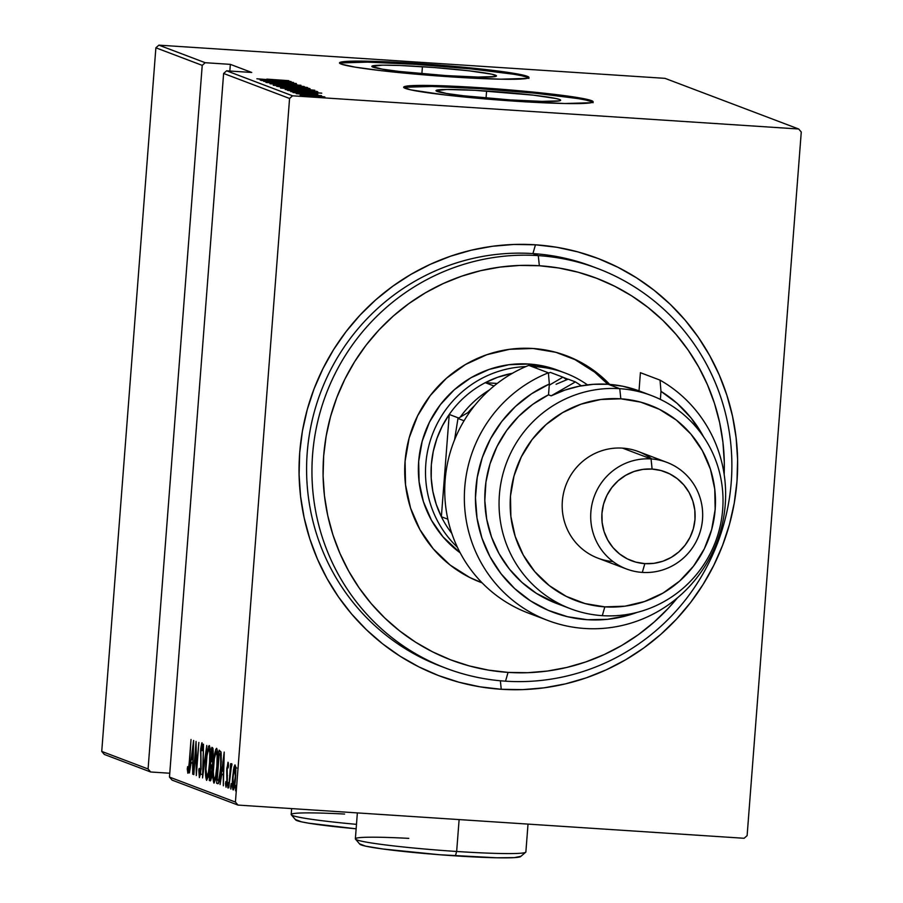 <?xml version="1.0" encoding="UTF-8"?>
<svg xmlns="http://www.w3.org/2000/svg" width="903" height="903" viewBox="0 0 903 903"><rect width="100%" height="100%" fill="white"/><g stroke="black" fill="none" stroke-linecap="round" stroke-linejoin="round"><path stroke-width="1.35" d="M594.975 267.502A213.763 209.417 110.8 0 0 532.939 253.585L535.445 244.803A223.267 218.729 -69.2 0 1 736.983 481.389A223.267 218.729 -69.2 0 1 501.244 689.282L500.364 680.772L501.244 689.282L522.758 689.621L544.227 687.815L565.447 683.876L586.216 677.86L606.331 669.8L625.598 659.8L643.828 647.936L660.849 634.335L676.505 619.119L690.637 602.436L703.098 584.455L713.788 565.346L722.603 545.277L729.443 524.462L734.252 503.095L736.983 481.389L737.604 459.537L736.114 437.752L732.525 416.249L726.881 395.243L719.228 374.926L709.634 355.5L698.2 337.146L685.038 320.034L670.263 304.345L654.032 290.224L636.491 277.808L617.81 267.209L598.17 258.54L577.773 251.869L556.79 247.275L535.445 244.803L513.931 244.465L492.462 246.271L471.242 250.21L450.473 256.238L430.359 264.286L411.102 274.286L392.861 286.149L375.84 299.751L360.184 314.966L346.052 331.649L333.591 349.63L322.902 368.751L314.086 388.809L307.246 409.623L302.437 430.991L299.706 452.708L299.085 474.549L300.575 496.334L304.164 517.837L309.808 538.843L317.461 559.16L327.055 578.586L338.49 596.939L351.651 614.051L366.426 629.741L382.658 643.862L400.198 656.278L418.879 666.877L438.519 675.546L458.916 682.216L479.899 686.811L501.244 689.282A223.267 218.729 -69.2 0 1 299.706 452.708A223.267 218.729 -69.2 0 1 535.445 244.803L532.939 253.585A213.763 209.417 -69.2 0 1 592.3 266.475L597.651 268.496A213.763 209.417 -69.2 0 1 726.655 512.825A213.763 209.417 -69.2 0 1 505.533 681.178A213.763 209.417 110.8 0 0 731.238 482.123A213.763 209.417 110.8 0 0 538.278 255.617L539.339 265.742A204.27 200.116 -69.2 0 1 724.172 474.447L724.285 462.201L722.931 442.267L719.646 422.604L714.476 403.381L707.478 384.791L698.696 367.013L688.244 350.229L676.2 334.573L662.678 320.215L647.835 307.302L631.784 295.936L614.695 286.24L596.725 278.305L578.055 272.209L558.867 268.01L539.339 265.742L519.654 265.437L500.014 267.096L480.599 270.686L461.602 276.205L443.204 283.565L425.573 292.719L408.89 303.577L393.313 316.016L378.989 329.934L366.065 345.194L354.665 361.651L344.878 379.136L336.819 397.489L330.566 416.531L326.164 436.081L323.669 455.947L323.093 475.937L324.459 495.871L327.733 515.534L332.902 534.757L339.912 553.347L348.682 571.125L359.146 587.921L371.189 603.565L384.701 617.923L399.555 630.836L415.606 642.202L432.695 651.898L450.653 659.833L469.323 665.929L488.512 670.128L508.05 672.396L505.533 681.178A213.763 209.417 -69.2 0 1 446.172 668.288A213.763 209.417 -69.2 0 1 317.167 423.959A213.763 209.417 -69.2 0 1 538.278 255.617A213.763 209.417 -69.2 0 1 597.651 268.496M486.593 91.011A62.51 3.601 -175.6 0 1 560.65 100.244A62.51 3.601 -175.6 0 1 510.048 99.894L463.329 95.752L446.251 93.438L435.991 90.65L446.737 89.476L474.876 90.311L533.312 95.154L556.079 98.529L559.544 99.465L560.65 100.256L559.375 100.865L542.082 101.384L510.048 99.894A62.51 3.601 -175.6 0 1 435.991 90.661A62.51 3.601 -175.6 0 1 486.593 91.011L486.051 98.055L486.593 91.011M422.423 66.698A62.51 3.601 -175.6 0 1 496.481 75.931A62.51 3.601 -175.6 0 1 445.879 75.581L399.16 71.439L382.082 69.125L371.822 66.337L382.567 65.151L399.894 65.49L434.591 67.567L469.142 70.829L491.909 74.204L496.481 75.942L495.194 76.552L477.913 77.06L445.879 75.581A62.51 3.601 -175.6 0 1 371.822 66.337A62.51 3.601 -175.6 0 1 422.423 66.698L421.882 73.73L422.423 66.698M528.56 77.929A95.007 5.474 4.4 0 0 416.328 64.384L416.396 63.436A95.007 5.474 -175.6 0 1 528.955 77.477A95.007 5.474 -175.6 0 1 452.053 76.947L500.736 79.193L527.002 78.414L528.955 77.5L527.262 76.292L521.99 74.859L487.406 69.734L434.896 64.756L398.595 62.375L355.838 61.099L341.447 61.968L339.494 62.894L341.187 64.09L355.093 67.138L381.043 70.648L452.053 76.947A95.007 5.474 -175.6 0 1 339.494 62.905A95.007 5.474 -175.6 0 1 416.396 63.436L416.328 64.384A95.007 5.474 4.4 0 0 339.821 63.402M592.729 102.242A95.007 5.474 4.4 0 0 480.498 88.697L480.565 87.749A95.007 5.474 -175.6 0 1 593.124 101.791A95.007 5.474 -175.6 0 1 516.223 101.26L564.906 103.518L591.172 102.728L593.124 101.813L591.431 100.605L586.171 99.172L551.575 94.047L499.066 89.07L462.765 86.688L420.008 85.413L405.616 86.282L403.675 87.207L410.628 89.837L445.213 94.973L516.223 101.26A95.007 5.474 -175.6 0 1 403.664 87.219A95.007 5.474 -175.6 0 1 480.565 87.749L480.498 88.697A95.007 5.474 4.4 0 0 403.991 87.715M235.423 802.067L169.471 777.077L223.617 73.47L289.57 98.461L235.423 802.067L289.57 98.461L292.572 95.808L226.619 70.818L251.745 72.466L230.355 64.361L205.229 62.713L158.883 45.15L665.003 78.347L798.692 129.005L292.572 95.808L798.692 129.005L801.266 132.03L747.12 835.625L801.266 132.03L798.692 129.005L665.003 78.347L158.883 45.15L205.229 62.713L230.355 64.361L229.836 71.032L230.355 64.361L251.745 72.466L226.619 70.818L223.617 73.47L169.471 777.077L172.044 780.09L237.997 805.081L744.117 838.277L237.997 805.081L235.423 802.067L237.997 805.081L172.044 780.09L169.471 777.077L235.423 802.067M235.525 788.014L235.627 790.893L236.225 786.513L235.627 790.893L236.055 785.384L235.525 788.014M230.716 786.197L230.829 789.075L231.428 784.696L230.829 789.075L231.258 783.556L230.716 786.197M227.759 785.079L227.872 787.958L228.459 783.567L227.872 787.958L228.403 785.317L228.29 782.438L227.759 785.079M224.215 752.064L220.061 784.56L221.743 774.277L223.301 774.864L223.346 785.802L224.215 752.064L220.061 784.56L221.743 774.277L223.301 774.864L223.346 785.802L224.215 752.064M213.921 783.104L213.921 783.104C215.535 780.711 216.618 775.146 217.183 766.421C217.962 757.696 217.758 751.657 216.573 748.305C214.97 750.799 213.887 756.409 213.322 765.123L212.984 778.454L214.056 783.115L216.664 771.884L217.533 752.944L216.822 748.531L215.749 749.332L213.322 765.123C212.555 773.747 212.758 779.74 213.921 783.104L214 783.115M206.561 780.316L206.561 780.316C208.175 777.923 209.259 772.358 209.823 763.633C210.602 754.908 210.399 748.869 209.214 745.517C207.611 748.011 206.527 753.621 205.963 762.335L205.624 775.666L206.697 780.327L209.304 769.096L210.173 750.156L209.462 745.743L208.39 746.544L205.963 762.335C205.195 770.959 205.399 776.952 206.561 780.316L206.64 780.327M199.36 777.585L201.087 769.029L200.895 750.167L201.741 746.171L202.543 746.228L201.741 746.171L202.114 750.686L202.565 748.756L202.046 742.797L200.568 750.19L201.098 768.882L199.619 774.198L199.236 768.374L198.795 769.932L199.36 777.585L200.635 773.239L200.895 750.167L201.741 746.171L202.114 750.686L202.498 745.077L201.798 742.955L200.669 748.948L200.872 767.189L199.811 774.108L199.236 768.374L198.795 769.932L199.405 777.596M193.569 740.46L189.427 772.957L191.109 762.674L192.666 763.261L192.711 774.198L193.66 740.494L189.427 772.957L191.109 762.674L192.666 763.261L192.711 774.198L193.569 740.46M189.325 761.511L188.501 769.096L188.027 769.661L187.643 766.602L187.26 769.074L187.937 773.239L189.009 768.792L191.018 739.489L189.653 761.534L188.14 769.841L187.643 766.602L187.26 769.074L187.892 773.239L189.619 761.963L191.018 739.489L189.325 761.511M193.829 774.616L195.827 748.587L196.312 775.564L198.852 742.458L196.527 768.43L196.053 741.397L193.513 774.503L195.827 748.587L196.312 775.564L198.852 742.458L196.527 768.43L196.053 741.397L193.829 774.616M202.543 777.923L206.776 745.46L203.073 771.557L203.491 744.219L202.543 777.923L206.776 745.46L203.073 771.557L203.491 744.219L202.543 777.923M210.252 780.847L212.149 771.896L213.018 756.274L212.51 747.639L211.81 747.368L209.27 780.474L210.749 780.44L211.663 776.456L213.187 753.373L212.995 748.384L211.81 747.368L209.27 780.474L210.331 780.858M217.77 783.691C219.339 782.179 220.388 777.043 220.908 768.272L220.998 752.086L219.169 750.156L216.618 783.262L218.289 783.59L219.237 781.253L221.291 761.703L221.066 752.413L219.169 750.156L216.618 783.262L217.928 783.725M228.03 762.245L226.709 770.236L226.913 781.851L226.371 784.222L225.874 781.524L225.479 783.68L226.021 787.258L227.274 781.693L227.116 768.893L227.691 765.281L228.109 767.956L228.493 765.97L228.245 762.719L226.822 768.329L227.037 780.576L226.235 784.278L225.874 781.524L225.479 783.68L226.055 787.258L227.364 780.576L227.161 768.329L227.793 765.213L228.109 767.956L228.493 765.97L228.03 762.245M228.786 787.867L231.721 763.645L230.694 767.358L230.637 763.678L228.786 787.867L230.434 771.58L231.969 764.593L231.721 763.645L230.694 767.358L230.637 763.678L228.786 787.867M233.155 789.956L233.155 789.956C234.328 788.398 235.119 784.425 235.548 778.047L235.83 769.3L235.073 764.92L233.538 769.48L232.432 780.982L232.805 789.459L233.55 789.741L234.441 786.75L235.694 775.812L235.615 766.342L234.904 764.931L234.012 767.076L232.669 776.964C232.105 783.296 232.274 787.619 233.155 789.956L233.211 789.967M155.88 47.803L202.227 65.366L148.081 768.972L101.734 751.409L155.88 47.803L158.883 45.15L155.88 47.803L101.734 751.409L148.081 768.972L202.227 65.366L205.229 62.713L202.227 65.366L155.88 47.803M319.831 96.282L300.101 95.266L318.172 96.937L324.866 97.05L319.831 96.282L300.202 95.334L321.976 97.084L324.832 96.948L319.831 96.282M296.218 93.686L321.502 95.684L296.218 93.686M317.788 94.273L293.012 92.58L317.788 94.33M285.213 89.521L317.766 91.722L285.213 89.521M276.702 86.293L284.998 87.501L310.124 88.787L276.702 86.293L288.102 87.715L309.266 88.426L276.702 86.293M269.986 83.753L304.232 86.519L276.295 84.171L300.947 85.277L269.986 83.753L304.232 86.519L276.295 84.171L300.947 85.277L269.986 83.753M261.272 80.446L286.872 82.128L263.744 81.383L296.308 83.516L270.324 81.722L293.509 82.455L260.944 80.322L286.872 82.128L263.676 81.36L296.308 83.516L270.324 81.722L293.509 82.455L261.272 80.446M266.803 79.125L288.791 80.672L266.803 79.125M291.026 81.518L256.87 78.775L269.726 80.378L260.143 80.017L291.116 81.552L256.87 78.775L269.726 80.378L260.143 80.017L291.026 81.518M296.884 84.521L265.956 82.466L296.906 84.803M288.283 85.627L274.331 85.017L279.05 86.033L307.573 87.568L291.026 85.808L273.237 85.243L292.279 87.094L307.438 87.478L288.283 85.627M295.642 88.415L281.691 87.805L286.398 88.821L314.933 90.356L298.385 88.596L280.596 88.031L299.638 89.882L314.797 90.266L295.642 88.415M321.66 93.133L287.504 90.39L300.36 91.982L290.777 91.632L321.75 93.156L287.504 90.39L300.36 91.982L290.777 91.632L321.66 93.133M297.313 93.381L300.36 93.698L297.313 93.381M300.281 94.51L303.329 94.815L300.281 94.51M305.079 96.328L308.126 96.644L305.079 96.328M104.308 754.423L150.654 771.986L169.764 773.239L150.654 771.986L148.081 768.972L150.654 771.986L104.308 754.423L101.734 751.409L104.308 754.423M747.12 835.625L744.117 838.277L747.12 835.625M446.172 668.288L440.822 666.267A213.763 209.417 -69.2 0 1 311.817 421.927A213.763 209.417 -69.2 0 1 532.939 253.585A213.763 209.417 110.8 0 0 311.501 423.36A213.763 209.417 110.8 0 0 443.497 667.261M577.457 98.506L535.186 93.223L480.498 88.697L431.815 86.451L405.549 87.23M591.363 101.554L586.092 100.12M513.288 74.193L471.016 68.91L416.328 64.384L367.645 62.126L341.379 62.917M527.183 77.24L521.923 75.807M284.795 81.123L271.634 80.593L284.795 81.123M304.119 87.264L291.962 87.072L276.453 85.39L304.119 87.264L291.962 86.97L276.566 85.458L294.909 86.214L304.187 87.681M309.977 90.684L309.966 88.697M306.252 88.336L295.789 87.997L306.252 88.336M292.47 87.433L280.325 87.072L292.47 87.433M311.479 90.052L299.322 89.86L283.813 88.178L311.479 90.052L299.322 89.758L283.926 88.246L302.268 89.002L311.546 90.469M316.569 91.903L316.626 91.214L316.569 91.903M287.718 89.42L313.601 91.124L314.086 91.869L290.032 90.255L287.718 89.42L287.685 89.984L287.718 89.42L313.601 91.124L302.663 91.158L287.718 89.42M315.429 92.727L302.268 92.196L315.429 92.727M321.908 96.756L303.047 95.47L321.965 97.084M187.914 769.119L187.26 769.074L187.914 769.119M188.874 769.898L188.14 769.841L188.874 769.898M193.028 762.821L191.109 762.674L193.028 762.821M192.61 762.764L192.982 759.818L192.61 762.764M193.129 746.849L193.107 759.829L191.526 759.344L193.479 746.883L192.757 759.807L191.526 759.344L193.129 746.849M200.477 774.255L199.619 774.198M209.609 748.948L209.959 747.549M209.981 747.481L209.485 749.49M208.965 748.914C209.947 751.612 210.117 756.466 209.496 763.509L209.496 763.509C209.033 770.665 208.141 775.135 206.81 776.919C205.85 774.266 205.67 769.446 206.29 762.448C206.753 755.337 207.645 750.822 208.965 748.914L210.106 748.993L208.965 748.914L209.778 752.921L209.586 762.38L208.491 772.155L206.922 776.941L205.963 769.108L206.979 755.845L208.525 749.242L210.76 749.016M206.956 776.93L208.051 776.998M211.279 778.634L211.37 777.472L211.279 778.634M211.866 750.89L213.221 751.115L212.307 751.048L213.018 756.229L211.054 761.5L211.866 750.89L213.221 750.98L211.866 750.89L212.623 751.477L212.803 754.4L211.415 761.601L211.866 750.89M211.528 761.59L212.397 761.647M210.794 764.886L212.34 765.665L211.652 765.62L212.16 771.794L209.846 777.201L210.794 764.886L212.307 764.988L210.794 764.886L211.776 766.071L211.934 769.966L210.433 777.404L209.846 777.201L210.794 764.886M210.591 777.393L211.505 777.449M213.277 761.726L211.268 761.579M216.957 751.736L217.318 750.337M217.341 750.269L216.844 752.278M218.12 751.815L216.325 751.702C217.307 754.4 217.476 759.265 216.855 766.297L216.855 766.297C216.393 773.453 215.501 777.923 214.169 779.707C213.21 777.054 213.029 772.234 213.65 765.236C214.113 758.125 215.004 753.61 216.325 751.702L217.465 751.781L216.325 751.702L217.138 755.709L216.855 766.297L215.67 775.903L214.282 779.729L215.411 779.786M216.11 779.842L213.797 779.131L213.322 771.896L214.338 758.633L216.325 751.702M218.481 783.364L218.718 780.282L218.481 783.364M220.761 753.779L220.919 751.747L220.761 753.779M221.088 753.802L219.226 753.678L221.088 753.802M217.205 779.989L219.226 753.678L221.246 753.892L219.497 753.779L221.325 755.19L220.569 755.134L220.908 768.171L218.774 779.707L219.542 779.763L217.205 779.989L219.226 753.678L220.332 754.524L220.84 756.94L220.58 768.148L219.102 778.826L218.774 779.707L217.205 779.989M223.662 774.424L221.743 774.277L223.662 774.424M223.244 774.379L223.617 771.422L223.244 774.379M223.763 758.464L223.741 771.433L222.161 770.948L224.113 758.486L223.391 771.41L222.161 770.948L223.763 758.464M228.47 765.259L227.793 765.213L228.47 765.259M226.946 784.323L226.235 784.278L226.946 784.323M227.5 775.621L226.89 775.587L227.5 775.621M235.875 767.2L235.57 768.645M234.295 786.806L234.351 787.642M234.848 767.889L235.548 777.968L233.38 786.987L232.985 777.099L234.848 767.889L235.773 767.945L234.848 767.889L235.333 776.399L233.685 786.806L232.771 781.682L233.696 771.185L234.69 767.911L236.665 768.013M233.459 786.987L234.385 787.055M208.751 777.054L206.81 776.919M212.329 777.528L210.32 777.37M218.774 779.707L217.634 780.147M235.288 787.111L233.38 786.987M226.619 70.818L292.572 95.808L289.57 98.461L223.617 73.47L226.619 70.818M677.397 597.899A204.27 200.116 -69.2 0 1 508.05 672.396L527.724 672.701L547.376 671.053L566.791 667.452L585.787 661.944L604.186 654.573L621.817 645.419L638.5 634.572L654.065 622.122L668.389 608.204L677.397 597.899M565.176 373.029L558.054 370.332A104.511 102.378 -69.2 0 0 529.023 364.033L536.156 366.731A104.511 102.378 -69.2 0 1 565.176 373.029A104.511 102.378 -69.2 0 1 587.481 384.881A104.511 102.378 110.8 0 0 536.156 366.731L529.023 364.033L508.908 364.722L489.245 369.383L470.813 377.826L454.311 389.746L440.371 404.679L429.535 422.04L422.209 441.183L418.676 461.343L419.082 481.762L423.405 501.662L431.476 520.275L442.989 536.867L460.214 552.873A104.511 102.378 -69.2 0 1 424.805 433.056A104.511 102.378 -69.2 0 1 529.023 364.033L548.832 367.34L561.598 371.754M566.61 355.793A121.137 118.665 -69.2 0 0 532.973 348.49L509.653 349.292L486.875 354.698L465.508 364.496L446.375 378.312L430.223 395.616L417.649 415.741L409.161 437.91L405.075 461.286L405.537 484.956L410.549 508.028L419.906 529.587L433.259 548.832L450.078 565.007L469.729 577.491L482.123 582.853A121.137 118.665 -69.2 0 1 480.768 582.345A121.137 118.665 -69.2 0 1 407.671 443.892A121.137 118.665 -69.2 0 1 532.973 348.49L555.932 352.328L577.66 360.647L597.312 373.142L609.706 384.396A121.137 118.665 -69.2 0 0 566.61 355.793L566.079 355.59M479.437 581.825A121.137 118.665 110.8 0 0 482.01 582.74M532.939 253.585L538.278 255.617L532.939 253.585M574.985 359.631L594.637 372.126L607.866 384.272A121.137 118.665 110.8 0 0 565.278 355.297M538.278 255.617A213.763 209.417 110.8 0 0 312.585 454.66A213.763 209.417 110.8 0 0 505.533 681.178L508.05 672.396A204.27 200.116 -69.2 0 1 323.669 455.947A204.27 200.116 -69.2 0 1 539.339 265.742L538.278 255.617M563.269 377.398A99.759 97.727 -69.2 0 1 567.953 379.249L563.269 377.398M536.156 366.731L536.314 368.232L536.156 366.731A104.511 102.378 110.8 0 0 531.856 366.539A104.511 102.378 -69.2 0 1 536.156 366.731M441.375 516.753L449.242 414.454L442.301 426.013L436.95 438.384L433.271 451.353L431.352 464.684L431.216 478.138L432.864 491.458L436.273 504.405L441.375 516.753A99.759 97.727 -69.2 0 1 449.242 414.454A99.759 97.727 -69.2 0 1 485.272 382.68L497.192 383.459L485.272 382.68A99.759 97.727 -69.2 0 1 512.464 373.266L497.497 377.33L485.272 382.68A99.759 97.727 110.8 0 0 449.242 414.454L458.69 418.033L449.242 414.454L441.375 516.753A99.759 97.727 110.8 0 0 451.793 533.38A99.759 97.727 -69.2 0 1 441.375 516.753L447.854 519.202L441.375 516.753M457.403 547.263A104.511 102.378 -69.2 0 1 432.413 434.478A104.511 102.378 -69.2 0 1 525.862 366.584A104.511 102.378 110.8 0 0 432.413 434.478A104.511 102.378 110.8 0 0 457.403 547.263M494.009 385.999L485.272 382.68L494.009 385.999M474.843 405.334L468.126 412.457A96.903 94.939 -69.2 0 1 474.843 405.334M460.259 417.096A99.759 97.727 -69.2 0 1 489.471 389.904A99.759 97.727 110.8 0 0 460.259 417.096M538.211 616.354A133.012 130.303 -69.2 0 1 444.829 495.521A133.012 130.303 -69.2 0 1 528.774 365.376A133.012 130.303 110.8 0 0 444.739 490.182A133.012 130.303 110.8 0 0 528.255 613.035L547.861 620.463A133.012 130.303 -69.2 0 1 464.345 497.609A133.012 130.303 -69.2 0 1 548.381 372.804L528.774 365.376L548.381 372.804A133.012 130.303 110.8 0 0 486.661 571.746A133.012 130.303 110.8 0 0 690.648 585.121A133.012 130.303 110.8 0 0 660.025 380.129A133.012 130.303 -69.2 0 1 712.918 551.564A133.012 130.303 -69.2 0 1 547.861 620.463M619.774 388.685L620.824 398.81A104.511 102.378 -69.2 0 1 715.153 509.552A104.511 102.378 -69.2 0 1 604.818 606.872L602.301 615.654A114.004 111.69 110.8 0 0 722.682 509.484A114.004 111.69 110.8 0 0 619.774 388.685A114.004 111.69 -69.2 0 1 651.435 395.548A114.004 111.69 -69.2 0 1 720.233 525.862A114.004 111.69 -69.2 0 1 602.301 615.654A114.004 111.69 -69.2 0 1 570.64 608.78A114.004 111.69 -69.2 0 1 501.842 478.466A114.004 111.69 -69.2 0 1 619.774 388.685L608.182 384.294L619.774 388.685A114.004 111.69 110.8 0 0 499.393 494.844A114.004 111.69 110.8 0 0 602.301 615.654L604.818 606.872L624.932 606.184L644.584 601.522L663.016 593.068L679.519 581.148L693.47 566.215L704.306 548.855L711.632 529.722L715.153 509.552L714.758 489.133L710.435 469.233L702.353 450.631L690.84 434.027L676.336 420.076L659.382 409.296L640.633 402.117L620.824 398.81L600.709 399.498L581.047 404.16L562.614 412.615L546.112 424.534L532.172 439.468L521.336 456.828L514.01 475.96L510.477 496.131L510.884 516.55L515.207 536.45L523.277 555.052L534.79 571.655L549.306 585.607L566.26 596.375L585.009 603.554L604.818 606.872A104.511 102.378 -69.2 0 1 510.477 496.131A104.511 102.378 -69.2 0 1 620.824 398.81L619.774 388.685M666.888 462.37A57.002 55.851 -69.2 0 1 701.281 527.521A57.002 55.851 -69.2 0 1 642.326 572.412A57.002 55.851 -69.2 0 1 626.49 568.98A57.002 55.851 -69.2 0 1 592.086 503.829A57.002 55.851 -69.2 0 1 651.052 458.927L622.528 448.125L651.052 458.927L652.113 469.063A47.509 46.538 -69.2 0 1 694.983 519.406A47.509 46.538 -69.2 0 1 644.832 563.63L642.326 572.412A57.002 55.851 110.8 0 0 702.511 519.338A57.002 55.851 110.8 0 0 651.052 458.927A57.002 55.851 -69.2 0 1 666.888 462.37L638.365 451.556A57.002 55.851 110.8 0 0 622.528 448.125A57.002 55.851 -69.2 0 1 651.853 458.995M651.435 395.548L639.843 391.168A114.004 111.69 110.8 0 0 608.182 384.294A114.004 111.69 110.8 0 0 551.191 395.83L548.516 394.825L549.351 384.035L531.506 393.821L515.478 406.452L501.684 421.577L490.521 438.779L482.292 457.584L477.224 477.461L475.463 497.88L477.044 518.266L481.931 538.053L489.99 556.711L501.007 573.698L514.665 588.575L530.58 600.913L548.335 610.372L567.423 616.693L587.311 619.706L607.471 619.323L627.337 615.553L637.055 612.403A123.508 121.002 -69.2 0 1 483.669 542.872A123.508 121.002 -69.2 0 1 549.351 384.035L548.381 372.804L549.351 384.035L548.516 394.825A114.004 111.69 110.8 0 0 484.877 502.655A114.004 111.69 110.8 0 0 556.383 603.373L570.64 608.78M640.408 372.691L660.025 380.129L660.985 391.36L660.375 399.397L660.985 391.36A123.508 121.002 -69.2 0 1 703.572 436.838L691.088 417.976L677.148 403.381L660.985 391.36L660.025 380.129L640.408 372.691L639.019 390.852L640.408 372.691M556.632 603.475L536.45 593.395L521.889 582.333L509.326 568.992L499.099 553.72L491.48 536.924L486.683 519.056L484.821 500.601L485.938 482.033L490.036 463.86L496.977 446.567L506.583 430.618L518.593 416.43L532.702 404.386L548.516 394.825L551.191 395.83L564.793 390.13L578.992 386.258L593.531 384.306L608.182 384.294L622.675 386.213L640.013 391.225M613.002 561.553A57.002 55.851 -69.2 0 1 562.377 500.793A57.002 55.851 -69.2 0 1 622.528 448.125A57.002 55.851 110.8 0 0 563.574 493.015A57.002 55.851 110.8 0 0 597.967 558.178L626.49 568.98M652.113 469.063L642.959 469.379L634.03 471.49L625.655 475.339L618.149 480.757L611.816 487.541L606.884 495.431L603.554 504.134L601.951 513.299L602.132 522.577L604.096 531.63L607.775 540.084L613.002 547.624L619.605 553.968L627.303 558.867L635.825 562.129L644.832 563.63L653.975 563.325L662.915 561.203L671.29 557.365L678.785 551.947L685.129 545.152L690.05 537.262L693.38 528.571L694.983 519.406L694.802 510.116L692.838 501.075L689.17 492.62L683.932 485.069L677.34 478.725L669.631 473.827L661.109 470.565L652.113 469.063L651.052 458.927A57.002 55.851 110.8 0 0 590.867 512.012A57.002 55.851 110.8 0 0 642.326 572.412L644.832 563.63A47.509 46.538 -69.2 0 1 601.951 513.299A47.509 46.538 -69.2 0 1 652.113 469.063M566.824 379.711L562.919 377.172L550.333 372.397L562.919 377.172L549.261 385.197L562.919 377.172L566.824 379.711M548.414 373.199L550.333 372.397L548.414 373.199M464.052 420.775L457.968 418.473L470.395 411.147L457.968 418.473L464.052 420.775M454.559 439.874L457.968 418.473L454.559 439.874M556.079 384.249L568.168 379.158L575.403 381.901L551.18 395.83L575.403 381.901L568.168 379.158L556.079 384.249M581.385 385.807L575.403 381.901L581.385 385.807M355.489 839.124L359.846 844.203A80.751 4.65 4.4 0 0 455.405 855.863L456.658 851.473A85.503 4.921 -175.6 0 1 355.489 839.124A85.503 4.921 -175.6 0 1 408.766 838.368M357.362 812.914L355.364 838.831A85.503 4.921 4.4 0 0 456.658 851.473L459.119 819.585L456.658 851.473A85.503 4.921 4.4 0 0 525.873 851.958L528.018 824.1M520.771 856.326L514.428 857.624L496.785 857.782L439.682 854.746L382.917 849.001L365.647 846.156L359.733 843.91M525.704 852.229A85.503 4.921 -175.6 0 1 456.658 851.473L455.405 855.863A80.751 4.65 4.4 0 0 520.613 856.575L525.704 852.229M291.646 808.603L291.195 814.517A85.503 4.921 4.4 0 0 356.482 824.349A85.503 4.921 -175.6 0 1 291.308 814.811A85.503 4.921 -175.6 0 1 344.596 814.054M291.308 814.811L295.676 819.89A80.751 4.65 4.4 0 0 356.132 828.796L308.826 823.209L301.478 821.843L295.563 819.597M528.876 78.426L528.955 77.477M593.045 102.739L593.124 101.791M199.653 774.198L201.516 774.322M217.984 780.226L219.847 780.35"/></g></svg>
